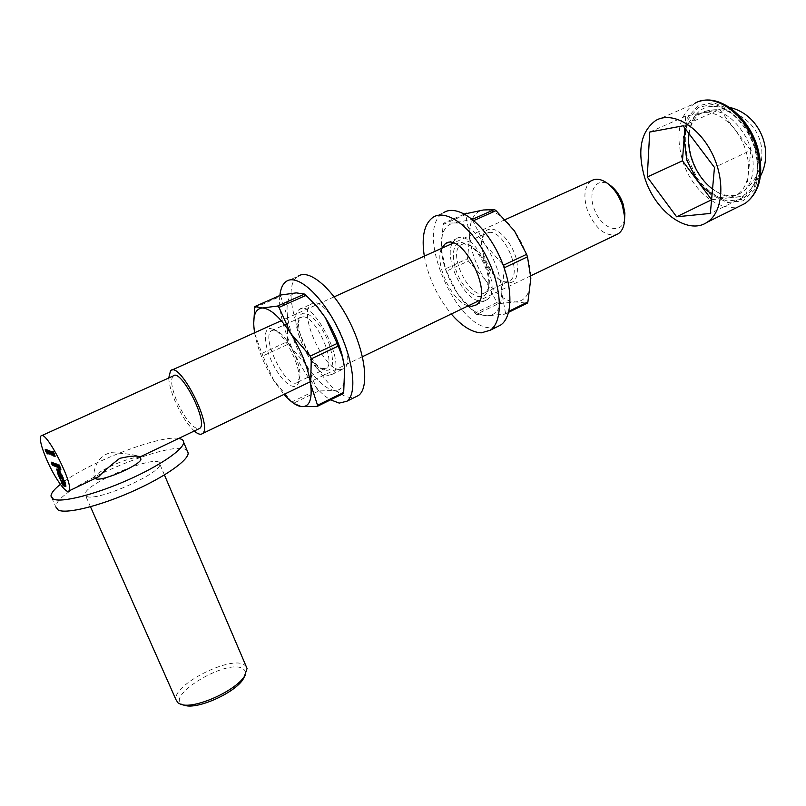 <?xml version="1.0" encoding="UTF-8"?>
<svg xmlns="http://www.w3.org/2000/svg" width="806" height="806" viewBox="0 0 806 806"><rect width="100%" height="100%" fill="white"/><g stroke="black" fill="none" stroke-linecap="round" stroke-linejoin="round"><path stroke-width="0.6" stroke-dasharray="4.03 3.02" d="M624.61 218.879C622.061 235.251 602.888 229.73 595.08 211.091C586.677 192.674 595.977 175.416 609.92 185.138M591.392 180.735C584.531 186.126 583.121 195.717 587.171 209.5C594.637 227.755 604.258 236.198 616.056 234.818M168.716 377.994C169.099 384.079 171.134 391.585 174.831 400.511C180.776 414.203 187.254 424.359 194.266 430.998M173.149 375.989C170.328 379.515 171.517 387.787 176.705 400.804C184.796 418.465 192.11 427.825 198.649 428.903M96.66 477.666L95.289 477.676L94.01 475.872C93.204 470.805 97.355 455.017 111.299 452.66C126.542 453.486 136.123 454.906 140.032 456.931M187.274 450.876C177.471 436.298 53.73 488.517 55.876 506.984L50.99 496.113M178.63 438.474C160.243 434.565 86.403 463.087 60.4 484.346M140.566 458.221C137.272 453.304 93.667 471.742 94.786 477.656L95.128 478.401M184.765 705.361C159.971 698.963 226.939 657.615 242.918 668.768C245.276 670.199 246.011 672.395 245.115 675.357M246.223 666.512L244.349 664.859C230.99 655.157 171.789 685.14 176.071 699.88M86.585 496.365C96.508 502.168 162.691 472.709 159.769 464.044C160.888 452.106 83.471 483.55 85.063 494.541L86.585 496.365M59.382 464.74L61.357 469.183L59.382 464.74L58.808 465.012M61.357 469.183L60.782 469.445M60.551 468.498L59.966 468.77M61.044 468.679L60.541 468.921M60.44 467.319L59.936 467.551M59.735 466.684L59.16 466.956M60.238 466.865L59.735 467.097M59.271 464.699L58.687 464.971M58.596 469.606L58.344 469.021L59.795 469.566L64.943 481.101L66.364 485.877L65.79 486.149M66.364 485.877L65.76 486.35M63.362 484.678L58.294 474.16M58.606 474.019L57.347 471.298M57.528 471.218L57.337 470.533M57.992 468.901L58.606 470.261L58.032 470.533M58.606 470.261L57.921 470.281M58.254 470.13L57.367 471.379M57.931 471.107L58.989 474.16L58.415 474.432M58.989 474.16L63.473 484.225L62.908 484.497M63.473 484.225L65.266 484.94L64.692 485.212M65.608 484.819L65.407 484.063M65.588 483.973L64.238 481.091M64.551 480.94L59.715 470.936M59.493 470.593L63.09 478.653L62.515 478.925M63.09 478.653L63.976 480.819L63.402 481.091M63.976 480.819L64.399 482.27L63.825 482.532M64.399 482.27L63.795 483.288M62.737 481.645L61.921 481.343M62.485 481.071L63.16 481.343L62.596 481.615M63.422 480.819L62.989 480.033M63.17 479.953L62.465 478.824M62.677 478.734L61.74 477.202M59.946 475.379L59.11 475.056M59.684 474.784L60.964 475.449M61.165 475.359L59.12 470.764M58.344 469.021L57.77 469.294M59.795 469.566L59.221 469.838M64.943 481.101L64.369 481.373M66.062 484.084L65.487 484.356M45.791 449.043L47.917 453.627L45.791 449.043L45.217 449.305M47.211 451.471L46.647 451.733M46.516 451.239L47.685 453.184L45.982 449.486L46.516 451.239L45.942 451.501M46.063 450.151L45.499 450.413M54.989 465.858L53.448 462.614L55.11 464.568L55.473 466.029L54.727 465.264L54.415 466.12M53.448 462.614L52.884 462.886M53.559 462.654L52.984 462.926M53.811 463.208L55.271 465.636L53.992 463.128M53.901 462.725L53.327 462.997M55.11 464.568L54.536 464.83M54.274 464.246L53.7 464.518M54.999 464.518L54.496 464.75M53.206 462.523L54.627 465.727L52.43 462.251L54.052 465.233L53.206 462.523L52.632 462.795M54.627 465.727L54.062 465.989M54.526 465.687L54.022 465.918M52.43 462.251L51.856 462.513M52.531 462.291L51.967 462.553M53.539 464.518L52.974 464.79M53.095 462.493L52.521 462.755M52.178 462.16L53.599 465.344L52.128 463.51L53.085 464.85L52.178 462.16L51.604 462.422M53.599 465.344L53.035 465.616M53.498 465.304L52.995 465.536M51.403 461.878L50.838 462.15M51.513 461.919L50.939 462.191M52.521 464.145L51.947 464.417M52.068 462.12L51.503 462.382M53.579 451.612L55.614 456.246L53.579 451.612L53.005 451.884M53.77 451.864L53.186 452.136M54.234 453.566L53.649 453.838M54.345 453.577L53.77 453.849M55.322 455.027L54.737 455.299M54.536 454.755L54.032 454.987M55.332 455.803L54.465 454.03L54.989 455.964M55.221 455.007L54.717 455.239M54.657 454.826L54.083 455.088M55.946 463.51L57.377 466.724L56.349 465.747L56.37 466.402L54.607 463.027L56.208 466.019L55.221 463.249L56.823 466.241L55.946 463.51L55.372 463.782M57.377 466.724L56.803 466.996M57.025 466.13L56.521 466.362M54.607 463.027L54.032 463.299M54.717 463.067L54.143 463.339M55.221 463.249L54.647 463.521M55.332 463.289L54.758 463.561M55.836 463.47L55.261 463.742M58.324 468.155L56.198 463.601L57.871 465.566L58.244 467.037L57.468 466.241L58.324 468.155L57.75 468.427M58.213 468.115L57.71 468.346M56.198 463.601L55.624 463.873M56.309 463.641L55.735 463.903M56.561 464.196L58.032 466.644L56.742 464.115M56.652 463.712L56.077 463.984M57.871 465.566L57.297 465.828M57.468 466.241L56.964 466.473M57.025 465.243L56.45 465.515M57.76 465.515L57.256 465.747M57.478 464.065L59.503 468.588L57.478 464.065L56.904 464.327M59.503 468.588L58.929 468.86M59.392 468.548L58.888 468.78M57.367 464.024L56.793 464.286M58.324 464.649L59.725 467.581L57.911 464.84M58.294 465.203L57.71 465.475M58.133 464.246L57.548 464.518M59.332 466.08L58.757 466.342M59.704 467.117L59.13 467.389L59.352 466.352L58.657 466.1L59.513 467.188M58.375 465.667L57.79 465.939M54.415 455.874L52.39 451.259L53.881 453.969L54.415 455.874L53.841 456.146M52.692 452.478L52.188 452.71M52.471 451.249L51.886 451.511M53.448 452.73L52.864 452.992M52.662 451.703L53.518 453.466L52.249 451.894M52.793 452.498L52.209 452.76M53.327 452.67L52.823 452.912M53.599 455.118L51.524 451.028L53.599 455.118L53.015 455.38M53.72 455.541L53.146 455.813M51.524 451.028L50.939 451.3M51.624 451.068L51.05 451.34M53.408 455.047L52.823 455.319M51.725 452.357L51.141 452.629M51.927 452.811L51.352 453.083M51.252 452.206L50.677 452.468M52.088 454.604L50.022 450.534L52.088 454.604L51.503 454.866M52.219 455.027L51.634 455.299M50.022 450.534L49.438 450.796M50.123 450.574L49.549 450.836M51.896 454.544L51.322 454.806M50.929 453.728L49.015 450.151L50.103 451.572L49.226 450.604L50.617 454.483L50.929 453.728L50.355 454M51.04 453.768L50.456 454.03M50.315 453.506L49.811 453.738M50.103 451.572L49.519 451.844M49.992 451.541L49.488 451.773M49.418 451.42L48.844 451.682M50.214 452.478L49.629 452.74M50.425 453.546L49.851 453.818M49.297 451.551L48.713 451.813M49.498 451.995L48.914 452.267M48.834 451.39L48.249 451.652M49.66 453.778L47.604 449.738L49.66 453.778L49.085 454.04M49.791 454.201L49.216 454.473M47.604 449.738L47.03 450M47.715 449.768L47.141 450.04M49.468 453.718L48.894 453.98M48.531 453.496L46.345 449.315L47.161 449.587L48.189 453.647M48.36 452.579L47.786 452.841M48.471 452.609L47.897 452.871M46.345 449.315L45.771 449.587M47.161 449.587L46.587 449.849M47.504 451.249L46.929 451.511M47.876 452.519L47.302 452.781M685.795 129.403C687.901 122.895 691.427 118.15 696.354 115.187L702.409 112.911L685.684 116.195L684.828 128.124M719.687 109.525L702.409 112.911C713.763 111.238 724.695 116.88 735.203 129.816L719.687 109.525L683.085 125.817M750.86 150.299L735.203 129.816C745.147 143.599 749.54 158.127 748.381 173.381L750.86 150.299L714.469 167.446M745.953 195.929L748.381 173.381C747.122 183.556 743.273 190.76 736.815 194.992L728.523 197.883L745.953 195.929L710.358 213.429M711.587 199.727L728.523 197.883C723.194 198.427 717.723 197.127 712.101 193.974M755.192 147.407C760.149 166.036 758.275 180.473 749.57 190.7L749.53 190.74C735.556 205.742 708.746 193.762 696.183 168.414C683.186 143.337 688.102 112.135 707.154 107.138L707.527 107.037C724.251 102.08 747.918 121.656 755.192 147.407M685.684 116.195L649.717 132.063M689.039 133.705C690.5 124.023 694.52 117.152 701.099 113.092L704.676 111.47C720.373 108.175 734.306 117.031 746.467 138.048C756.34 157.623 755.111 180.987 744.281 190.579L741.46 192.715C732.694 197.682 723.053 196.463 712.534 189.047M424.319 256.147C428.419 277.778 437.406 297.061 451.279 313.997M441.577 248.359C434.021 263.24 452.146 302.119 468.296 305.827M433.003 217.318L443.602 212.683C413.458 229.287 455.864 329.866 491.499 327.78L496.708 327.024M479.419 301.061L482.059 301.333L486.592 299.933C505.06 289.797 472.638 225.821 455.743 239.08L452.408 242.888M452.045 243.634C444.338 258.535 462.362 297.253 478.623 300.86M254.464 307.852L280.679 296.265L287.661 317.645L287.379 341.663L261.91 353.401L254.817 333.976L253.699 323.69M291.923 401.932L273.738 380.513L262.917 355.899L288.357 344.142L306.3 365.098L317.322 389.61L291.923 401.932L293.364 403.302L318.783 390.96L334.319 390.507L343.134 393.59L317.03 406.425M312.063 301.222C305.998 295.54 300.739 292.759 296.286 292.88C288.528 293.958 285.656 302.22 287.661 317.645C290.271 333.472 296.477 349.29 306.3 365.098C316.355 380.472 325.695 388.945 334.319 390.507C342.59 390.88 346.036 383.313 344.656 367.818M318.783 390.96L317.322 389.61M288.357 344.142L287.379 341.663M280.679 296.265L280.79 295.067M304.194 313.202C301.021 313.343 299.167 315.791 298.653 320.556C296.729 334.812 312.214 365.37 323.68 369.924C332.898 372.281 334.923 364.181 329.745 345.633C324.143 328.898 311.438 312.899 304.194 313.202M254.605 332.757L254.817 333.996C257.93 349.542 264.237 365.047 273.738 380.513L283.974 394.396M261.91 353.401L262.917 355.899M270.342 328.516L273.446 329.332C284.518 333.644 300.84 365.843 299.006 379.767C298.049 392.814 284.73 385.651 274.735 367.465C264.58 349.522 261.96 328.203 270.342 328.516M302.824 316.879C315.348 315.327 336.767 362.851 326.198 368.544L320.617 368.574C310.189 364.443 296.034 336.515 297.787 323.538L300.386 317.635L302.824 316.879M273.828 330.027L271.491 330.732C260.237 337.553 287.48 391.283 297.595 382.225L299.903 376.624C301.575 363.919 286.775 334.722 276.66 330.772L273.828 330.027M279.894 295.47C276.095 324.959 305.968 386.316 330.591 399.836M328.395 375.314L332.213 374.316C347.315 365.733 312.688 297.434 299.348 309.484C286.049 317.09 311.932 375.435 328.395 375.314M286.17 281.475L298.089 276.267C273.234 290.835 319.589 396.33 350.751 397.398L355.275 397.086M340.031 369.712L343.9 368.685C359.285 359.97 324.828 292.004 311.187 304.144C297.646 311.862 323.347 369.974 340.031 369.712M469.707 235.483L467.53 258.686L445.537 268.821L441.184 248.359L443.129 224.511L465.677 214.547L469.707 235.483C470.694 250.837 475.993 265.758 485.605 280.246L496.869 302.532L474.956 313.161L457.496 293.545L446.383 271.179L468.367 261.023L485.605 280.246C495.549 294.25 505.543 301.484 515.588 301.928L527.074 303.167L504.677 314.179L487.217 315.791L476.507 314.33L498.43 303.681L515.588 301.928C525.371 301.232 530.459 293.303 530.842 278.151C530.298 262.172 524.837 246.435 514.46 230.919C503.659 216.25 493.282 209.278 483.318 209.993C473.948 211.958 469.404 220.461 469.707 235.483M464.548 213.993L443.794 223.151L454.08 222.96L472.417 219.333M473.857 220.542L472.941 220.955L484.92 244.45L503.015 264.64M504.475 267.683L501.755 292.155L505.463 312.95L508.898 311.257M498.43 303.681L496.869 302.532M468.367 261.023L467.53 258.686M465.677 214.547L466.019 213.328M490.028 229.116C485.041 229.922 482.31 234.052 481.827 241.508C480.94 255.018 491.217 275.289 501.957 281.213C514.248 286.14 519.215 279.4 516.837 260.993C513.251 244.289 499.287 227.826 490.028 229.116M472.941 220.955L471.309 219.826M484.92 244.45C474.099 229.549 463.813 222.385 454.08 222.96C444.932 224.793 440.63 233.256 441.184 248.359C442.413 263.794 447.844 278.856 457.496 293.545C467.47 307.761 477.374 315.186 487.217 315.791C496.778 315.257 501.624 307.378 501.755 292.155C500.959 276.095 495.347 260.197 484.92 244.45M504.677 314.179L505.463 312.95M474.956 313.161L476.507 314.33M445.537 268.821L446.383 271.179M443.794 223.151L443.129 224.511M460.972 242.263L468.397 244.379C479.006 250.323 489.635 271.279 488.869 284.76C488.476 301.585 473.051 300.044 462.221 283.017C451.148 266.393 450.171 243.059 460.972 242.263M488.839 232.481C503.952 229.468 523.084 273.748 509.765 280.73C507.004 282.463 503.659 282.211 499.74 279.974C488.315 271.36 482.19 259.28 481.373 243.744C481.635 238.767 483.126 235.362 485.837 233.518L488.839 232.481M463.944 243.775L461.012 244.782C446.353 253.003 471.641 302.895 485.192 292.487C487.731 290.694 489.111 287.339 489.323 282.412C490.018 270.141 480.376 251.129 470.714 245.709L463.944 243.775M65.598 482.703L65.024 482.975M53.206 463.793L52.632 464.055M52.178 463.42L51.614 463.682M55.493 464.81L54.919 465.082M56.057 464.921L55.483 465.193M56.44 464.82L55.936 465.052M53.881 453.969L53.297 454.241M756.723 147.78L759.726 170.63L754.809 189.571L743.253 200.845L727.617 202.538L711.013 194.709C700.474 185.199 692.384 173.169 686.732 158.621L683.397 136.98L687.266 118.15L697.845 105.788L713.32 102.634L730.679 109.727C742.054 119.439 750.739 132.113 756.723 147.78M755.544 147.961L745.449 126.784C735.707 114.714 725.078 107.208 713.552 104.256L698.57 107.289L688.304 119.238C684.485 130.894 684.304 143.972 687.76 158.46L697.261 178.297C706.237 189.813 716.282 197.379 727.395 201.016L742.538 199.354L753.721 188.423C758.315 176.887 758.92 163.406 755.544 147.961M655.57 120.598L694.54 103.561C679.257 114.795 675.206 133.615 682.39 159.991C691.387 190.458 720.08 213.852 740.462 205.742M505.251 219.615L453.204 243.11M334.198 296.83L281.314 320.697M171.869 370.095L170.56 370.689M530.781 275.793L479.751 300.316M362.428 356.695L310.31 381.752M41.711 435.633L40.945 435.975M94.786 477.656L94 475.872M164.424 474.946L159.769 464.044M90.474 506.742L85.063 494.541M65.669 486.542L66.243 486.27M63.755 483.328L64.319 483.066M45.186 449.295L45.72 449.053M53.277 462.987L53.8 462.745M54.909 466.301L55.473 466.029M53.72 465.868L54.294 465.606M52.702 465.495L53.267 465.233M55.03 456.518L55.614 456.246M56.491 466.886L57.065 466.614M55.866 466.664L56.44 466.392M56.017 463.974L56.541 463.732M57.659 467.309L58.244 467.037M57.488 464.508L58.022 464.256M59.14 467.853L59.725 467.581M51.846 451.511L52.39 451.259M50.677 455.027L51.262 454.765M749.651 190.629L760.431 176.182M729.551 107.43C722.428 105.687 715.234 105.536 707.98 106.966M744.23 190.609C760.945 177.451 766.798 152.928 757.489 134.199C748.3 115.419 725.491 105.556 705.129 111.359M736.815 194.992L741.46 192.715M696.354 115.187L701.099 113.092M694.54 103.561L699.104 101.516M707.154 107.138C711.466 105.949 716.222 106.241 721.43 108.004L730.579 112.8C741.399 121.243 749.409 132.94 754.597 147.891C759.474 166.862 757.791 181.149 749.53 190.74M476.195 304.94L486.592 299.933M447.36 242.848L455.743 239.08M287.168 397.801L291.208 401.267M297.595 382.225L326.198 368.544M271.491 330.732L300.386 317.635M320.617 368.574L323.68 369.924M297.787 323.538L298.653 320.556M276.66 330.772L273.446 329.332M299.903 376.624L299.006 379.767M332.213 374.316L343.9 368.685M299.348 309.484L311.187 304.144M464.528 213.983L443.643 223.202M508.636 312.305L505.191 313.997M485.192 292.487L509.765 280.73M461.012 244.782L485.837 233.518M499.74 279.974L501.957 281.213M481.373 243.744L481.827 241.508M470.714 245.709L468.397 244.379M489.323 282.412L488.869 284.76"/><path stroke-width="1.21" d="M58.606 466.231L57.438 464.528L58.757 466.342L59.14 467.853L58.395 467.087L57.79 465.939L58.687 466.19M55.261 463.742L56.803 466.996L54.808 465.032L55.695 466.281L54.758 463.561L56.309 466.503L55.261 463.742M53.952 455.027L53.005 451.884L54.737 455.299L54.949 456.528L54.032 454.987M45.831 451.461L45.217 449.305L47.342 453.899L45.912 451.431M47.222 460.851C54.828 478.129 66.314 494.29 68.822 490.975C75.079 486.804 45.66 428.762 40.945 435.975C39.293 439.089 41.378 447.38 47.222 460.851M58.687 464.971L60.782 469.445L58.687 464.971M65.487 484.356L65.669 486.542L63.13 485.696L58.032 474.291L56.742 469.072L58.032 470.533L57.397 470.422L57.367 471.379L58.415 474.432L62.908 484.497L64.984 485.192L65.014 484.245L59.443 471.057L63.825 482.532L63.755 483.328L62.707 483.106L61.921 481.343L62.858 481.565L62.606 480.225L61.377 477.374L59.886 476.799L59.11 475.056L60.601 475.621L57.77 469.294L59.221 469.838L65.487 484.356M54.153 465.525L52.884 462.886L54.536 464.83L54.909 466.301L54.234 465.495M52.521 462.755L54.062 465.989L52.581 464.145L53.549 465.485L52.521 462.755M51.503 462.382L53.035 465.616L51.564 463.772L52.521 465.112L51.503 462.382M56.894 466.503L55.624 463.873L57.297 465.828L57.659 467.309L56.964 466.473M56.793 464.286L58.929 468.86L56.793 464.286M52.864 452.992L53.841 456.146L52.108 452.75L51.886 451.511L52.864 452.992M52.823 455.319L50.939 451.3L52.823 455.319M50.677 452.468L51.352 453.083L50.677 452.468M51.322 454.806L49.438 450.796L51.322 454.806M49.851 453.818L48.441 450.413L49.851 453.818M48.249 451.652L48.914 452.267L48.249 451.652M48.894 453.98L47.03 450L48.894 453.98M47.302 452.781L45.771 449.587L46.587 449.849L47.302 452.781M609.92 185.138L611.16 186.045C616.499 190.367 620.469 196.342 623.088 203.989L624.882 213.106L624.61 218.879M616.056 234.818L618.273 233.75C622.796 230.607 624.892 224.814 624.549 216.371L622.393 205.379C619.23 196.17 614.434 188.957 608.016 183.748C601.699 179.053 596.158 178.045 591.392 180.735L505.251 219.615M194.266 430.998C197.873 434.142 200.593 434.998 202.437 433.588C213.389 427.039 179.748 360.695 170.56 370.689L168.716 377.994M198.649 428.903L199.717 428.389C208.835 422.908 180.836 367.677 173.149 375.989L41.711 435.633M140.032 456.931L139.942 456.972C137.473 455.42 130.743 455.874 119.731 458.342C110.321 465.596 103.259 471.742 98.544 476.769L96.66 477.666M55.876 506.984L58.223 510.067C66.354 514.208 99.491 506.067 131.993 491.63C164.535 477.233 188.745 460.155 188.161 452.972L187.274 450.876M60.4 484.346C54.163 489.292 51.03 493.212 50.99 496.113L53.287 499.085C61.327 502.994 94.473 494.713 127.086 480.336C159.739 465.989 184.111 449.154 183.617 442.202C183.536 440.227 181.874 438.988 178.63 438.474M95.128 478.401L95.763 478.764C102.009 481.998 142.45 464.135 140.869 458.926L140.566 458.221M245.115 675.357L242.908 679.559C234.193 693.21 197.269 709.683 184.765 705.361L181.582 704.545M90.474 506.742L176.071 699.88L178.166 703.054L181.269 704.464C194.79 709.139 234.949 691.236 244.369 676.486L247.059 668.476L246.223 666.512M65.78 486.27L63.13 485.696M63.694 485.424L63.362 484.678M57.337 470.533L57.166 469.324L56.591 469.596M59.573 470.623L58.919 470.865M62.707 483.106L63.291 483.338M63.271 482.834L62.737 481.645M61.649 476.991L59.886 476.799M60.46 476.527L59.946 475.379M59.12 470.764L58.385 470.664L58.596 469.606M47.07 453.456L45.368 449.758L47.07 453.456M53.7 464.518L54.707 465.908L53.7 464.518M54.637 455.279L53.881 454.302L54.748 456.075L54.717 455.239M56.45 465.515L57.458 466.916L56.45 465.515M58.767 466.624L58.082 466.372L58.939 467.45L58.858 466.583M52.209 452.76L52.944 453.738L52.209 452.76M684.828 128.124L684.062 138.743L685.795 129.403M712.101 193.974C706.519 190.77 701.482 186.186 696.989 180.201L711.587 199.727M644.609 177.401C637.083 150.662 640.74 131.721 655.57 120.598C671.549 110.845 697.976 125.293 711.769 152.777C725.773 180.141 723.053 212.452 707.104 222.265C687.558 235.745 654.694 211.091 644.609 177.401M710.358 213.429L714.469 167.446L683.085 125.817L649.717 132.063L647.268 177.018L676.607 216.794L710.358 213.429M711.577 199.807L676.607 216.794M682.47 160.787L696.989 180.201L686.783 160.132L684.062 138.743L682.47 160.787L647.268 177.018M712.534 189.047C702.782 181.572 695.739 171.215 691.407 157.996C688.798 149.503 688.012 141.413 689.039 133.705M451.279 313.997C461.707 326.037 471.701 332.324 481.232 332.858L490.239 330.228C503.377 321.614 502.279 287.641 486.683 257.104C471.268 226.466 446.05 208.522 433.003 217.318C424.218 223.856 421.326 236.803 424.319 256.147M468.296 305.827L471.701 306.32L476.195 304.94C494.461 294.895 461.888 230.637 445.214 243.815L441.577 248.359M496.708 327.024L500.586 325.1C513.885 316.415 512.989 282.503 497.473 252.107C482.119 221.6 456.821 203.827 443.602 212.683M452.408 242.888L452.045 243.634M478.623 300.86L479.419 301.061M253.699 323.69L254.777 306.552L262.202 307.983L277.506 306.079L304.497 294.059L296.286 292.88L281.113 294.956L254.857 306.542L281.113 294.956M317.544 405.257L317.03 406.425L301.333 406.627C309.303 407.201 312.416 399.726 310.683 384.18L317.544 405.257L343.688 392.411L344.656 367.818L342.459 357.058L338.198 346.127L311.267 358.831L310.683 384.18C308.063 367.647 301.404 350.721 290.704 333.402L310.209 356.131L337.16 343.457L325.261 317.574L316.657 306.209L306.028 295.359L279.017 307.398L290.704 333.402C279.783 316.919 270.282 308.446 262.202 307.983C254.777 308.889 252.238 317.09 254.575 332.576L254.605 332.757M283.974 394.396L287.168 397.801C292.457 403.04 297.182 405.982 301.333 406.627L293.364 403.302M304.497 294.059L306.028 295.359M344.656 367.818L342.409 356.141C338.822 342.731 333.1 329.876 325.261 317.574L317.534 307.066L312.063 301.222M337.16 343.457L338.198 346.127M343.688 392.411L343.134 393.59M279.017 307.398L277.506 306.079M311.267 358.831L310.209 356.131M330.591 399.836L339.225 403.101L346.882 401.237C357.622 393.701 353.532 359.023 336.968 326.531C320.536 293.938 296.729 273.556 286.17 281.475C282.674 283.994 280.579 288.659 279.894 295.47M355.275 397.086L358.519 395.474C369.48 387.837 365.642 353.209 349.149 320.879C332.807 288.447 308.869 268.267 298.089 276.267M472.417 219.333L494.4 209.55L483.318 209.993L464.548 213.993M503.015 264.64L503.589 265.154L526.61 254.323L514.46 230.919L496.043 210.648L473.857 220.542M508.898 311.257L527.89 301.938L530.842 278.151L527.487 256.832L504.475 267.683L503.589 265.154M494.4 209.55L496.043 210.648M526.61 254.323L527.487 256.832M527.89 301.938L527.346 303.106L508.636 312.305M464.528 213.983L466.382 213.187M740.462 205.742L745.157 203.414C759.333 192.775 763.171 174.479 756.683 148.536C747.152 114.291 713.653 91.007 694.54 103.561M453.204 243.11L334.198 296.83M281.314 320.697L171.869 370.095M618.273 233.75L530.781 275.793M479.751 300.316L362.428 356.695M310.31 381.752L202.437 433.588M199.717 428.389L139.942 456.972M98.544 476.769L68.822 490.975M188.161 452.972L183.617 442.202M140.869 458.926L140.032 456.982M247.059 668.476L164.424 474.946M242.908 679.559L244.369 676.486M611.16 186.045L608.016 183.748M624.882 213.106L624.549 216.371M64.984 485.192L65.558 484.92M62.828 481.605L63.402 481.333M760.431 176.182C774.737 149.503 758.688 113.757 729.551 107.43M707.104 222.265L745.157 203.414C760.108 192.14 764.279 173.622 757.68 147.851C748.895 116.799 719.859 93.677 699.104 101.516M490.239 330.228L500.586 325.1M445.214 243.815L447.36 242.848M317.534 307.066L316.657 306.209M342.409 356.141L342.459 357.058M343.316 393.58L317.493 406.274M346.882 401.237L358.519 395.474"/></g></svg>
